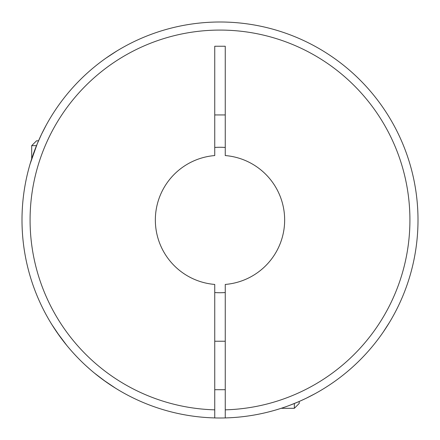 <?xml version="1.0" encoding="UTF-8"?>
<svg xmlns="http://www.w3.org/2000/svg" width="440" height="440" viewBox="0 0 440 440"><rect width="100%" height="100%" fill="white"/><g stroke="black" fill="none" stroke-linecap="round" stroke-linejoin="round"><path stroke-width="0.66" d="M106.095 381.959L94.512 373.159M66.842 345.488L56.777 332.084M56.645 331.887L54.065 328.026M59.867 336.452L51.86 324.561M52.745 325.969L50.958 323.098M70.889 350.268L72.16 351.709M73.651 353.364L74.531 354.321M31.29 160.066L30.883 161.37M30.459 162.739L30.184 163.669M30.079 164.01L37.345 143.566M37.395 143.457L41.591 134.123M41.624 134.052L46.266 125.026M106.243 57.937L116.842 50.996M117.084 50.848L118.982 49.709M117.343 50.694L109.582 55.644M214.748 417.929A198 198 0 0 0 225.253 417.929L225.253 284.438A64.653 64.653 0 0 0 284.652 220A64.653 64.653 0 0 0 225.253 155.562L225.253 46.244L214.748 46.244L214.748 155.562A64.653 64.653 0 0 0 155.347 220A64.653 64.653 0 0 0 214.748 284.438L214.748 417.929A198 198 0 0 1 22 220A198 198 0 0 1 220 22A198 198 0 0 1 418 220A198 198 0 0 1 225.253 417.929A198 198 0 0 0 418 220A198 198 0 0 0 220 22A198 198 0 0 0 22 220M298.513 401.77L289.322 405.471M280.599 408.496L276.331 409.816M277.261 409.541L278.63 409.118M279.934 408.711L281.21 408.304L294.349 408.304L294.349 403.513M294.349 408.304L299.2 403.452L299.2 401.473L305.877 398.409M305.949 398.376L314.974 393.734M382.063 333.757L384.357 330.418M389.307 322.658L389.598 322.179M389.516 322.317L383.235 332.062M38.528 140.8L36.548 140.8L31.697 145.651L36.487 145.651M225.253 147.455A72.732 72.732 0 0 0 214.748 147.455M214.748 114.939L225.253 114.939M214.748 292.545A72.732 72.732 0 0 0 225.253 292.545M108.119 383.361L110.434 384.923M112.118 386.029L114.054 387.272M115.577 388.229L103.13 379.83M98.384 376.25L94.688 373.302M90.288 369.595L85.679 365.47M214.748 409.844A189.921 189.921 0 0 1 30.079 220A189.921 189.921 0 0 1 220 30.079A189.921 189.921 0 0 1 409.921 220A189.921 189.921 0 0 1 225.253 409.844M214.748 389.714L225.253 389.714M31.697 145.651L31.697 158.791M214.748 341.226L225.253 341.226"/></g></svg>
